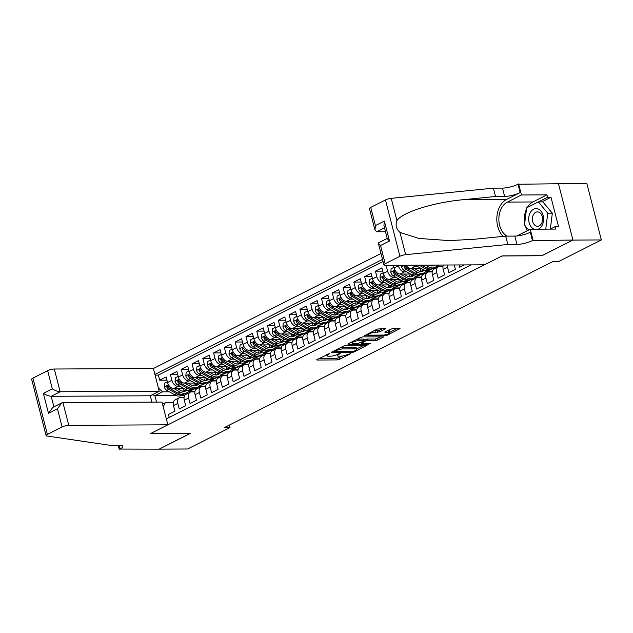 <?xml version="1.0" encoding="UTF-8"?>
<svg xmlns="http://www.w3.org/2000/svg" width="633" height="633" viewBox="0 0 633 633"><rect width="100%" height="100%" fill="white"/><g stroke="black" fill="none" stroke-linecap="round" stroke-linejoin="round"><path stroke-width="0.95" d="M329.825 353.436L317.054 359.497L316.635 359.884L317.109 360.027L337.239 359.924L339.415 359.386L350.666 353.697L347.644 354.44A5.08 1.195 165.6 0 1 340.673 356.173L338.995 356.181A5.08 1.195 165.6 0 1 337.468 355.73A5.08 1.195 165.6 0 1 338.813 354.488L340.222 353.38L337.247 354.496A5.08 1.195 165.6 0 1 330.276 356.221L328.598 356.237A5.08 1.195 165.6 0 1 327.071 355.786A5.08 1.195 165.6 0 1 328.416 354.543L329.825 353.436M385.133 329.033L385.552 328.646L385.07 328.503L377.252 329.073L364.339 335.783L384.935 335.814L387.111 335.276L400.024 328.574L392.729 328.464L385.204 331.708L384.785 332.103L385.268 332.238L388.646 332.222A4.241 0.997 165.6 0 1 389.928 332.602A4.241 0.997 165.6 0 1 387.554 334.169A4.241 0.997 165.6 0 1 382.981 335.086L369.735 335.15A4.241 0.997 165.6 0 1 368.453 334.778A4.241 0.997 165.6 0 1 370.827 333.211A4.241 0.997 165.6 0 1 375.401 332.293L379.784 331.739L385.133 329.033L384.999 328.511M541.84 255.677L572.873 240.081L601.35 239.939L586.894 183.625L558.48 183.768M541.864 255.756L502.001 255.961L150.33 433.676L190.193 433.47L159.176 449.145L187.653 448.995L229.993 427.599L229.344 425.083M601.35 239.939L559.01 261.334L553.313 261.358L224.296 427.631L229.993 427.599M346.496 345.175L344.32 345.721L331.827 352.035L331.407 352.423L331.882 352.565L352.003 352.454L354.187 351.916L367.1 345.214L346.496 345.175M348.292 343.711L360.786 337.397L362.962 336.859L383.566 336.891L377.798 339.984L375.622 340.522L367.457 340.57L365.281 341.108L361.316 343.292L370.289 343.387L368.81 344.138L348.348 344.241L347.873 344.099L348.292 343.711M386.985 265.322L386.201 265.718L393.504 265.678M395.918 277.325L393.75 277.333A6.465 4.296 -116.8 0 1 387.633 271.272L383.313 273.456L381.889 267.894L375.416 271.169L382.72 271.13M385.125 282.777L382.957 282.785A6.465 4.296 -116.8 0 1 376.841 276.724L372.528 278.9L371.104 273.345L364.632 276.621L371.927 276.581M374.34 288.229L372.172 288.237A6.465 4.296 -116.8 0 1 366.056 282.176L361.736 284.352L360.312 278.797L353.839 282.073L361.142 282.033M363.556 293.68L361.388 293.688A6.465 4.296 -116.8 0 1 355.263 287.627L350.951 289.803L349.527 284.249L343.054 287.524L350.358 287.485M352.763 299.132L350.595 299.14A6.465 4.296 -116.8 0 1 344.479 293.079L340.166 295.255L338.742 289.7L332.27 292.976L339.565 292.937M341.978 304.584L339.81 304.592A6.465 4.296 -116.8 0 1 333.694 298.531L329.374 300.707L327.949 295.152L321.477 298.428L328.78 298.388M331.194 310.035L329.025 310.043A6.465 4.296 -116.8 0 1 322.901 303.982L318.589 306.158L317.165 300.604L310.692 303.88L317.995 303.84M320.401 315.487L318.233 315.495A6.465 4.296 -116.8 0 1 312.116 309.434L307.804 311.61L306.372 306.055L299.9 309.331L307.203 309.292M309.616 320.939L307.448 320.947A6.465 4.296 -116.8 0 1 301.332 314.886L297.012 317.062L295.587 311.507L289.115 314.783L296.418 314.743M298.831 326.391L296.663 326.399A6.465 4.296 -116.8 0 1 290.539 320.338L286.227 322.514L284.803 316.959L278.33 320.235L285.633 320.195M288.039 331.842L285.871 331.85A6.465 4.296 -116.8 0 1 279.754 325.789L275.442 327.965L274.01 322.411L267.537 325.679L274.841 325.647M277.254 337.294L275.086 337.302A6.465 4.296 -116.8 0 1 268.97 331.241L264.649 333.417L263.225 327.862L256.753 331.13L264.056 331.099M266.469 342.746L264.301 342.754A6.465 4.296 -116.8 0 1 258.177 336.693L253.865 338.869L252.44 333.314L245.968 336.582L253.271 336.55M255.677 348.197L253.509 348.205A6.465 4.296 -116.8 0 1 247.392 342.144L243.08 344.32L241.648 338.766L235.175 342.034L242.479 342.002M244.892 353.641L242.724 353.657A6.465 4.296 -116.8 0 1 236.607 347.588L232.287 349.772L230.863 344.217L224.391 347.485L231.694 347.454M234.099 359.093L231.939 359.109A6.465 4.296 -116.8 0 1 225.815 353.04L221.503 355.224L220.078 349.669L213.606 352.937L220.909 352.905M223.314 364.545L221.146 364.561A6.465 4.296 -116.8 0 1 215.03 358.492L210.718 360.675L209.286 355.121L202.813 358.389L210.116 358.357M212.53 369.996L210.362 370.012A6.465 4.296 -116.8 0 1 204.245 363.943L199.925 366.127L198.501 360.573L192.028 363.84L199.332 363.809M201.737 375.448L199.577 375.464A6.465 4.296 -116.8 0 1 193.453 369.395L189.14 371.579L187.716 366.024L181.244 369.292L188.547 369.253M190.952 380.9L188.784 380.916A6.465 4.296 -116.8 0 1 182.668 374.847L178.356 377.031L176.923 371.476L170.451 374.744L171.883 380.298A6.465 4.296 63.2 0 0 178 386.367L180.168 386.352M177.754 374.704L170.451 374.744M169.225 417.424L168.457 414.441L174.93 411.173L173.505 405.618A6.465 4.296 63.2 0 1 175.143 399.819L179.456 397.643A6.465 4.296 63.2 0 0 177.818 403.435L179.25 408.989L185.722 405.721L184.29 400.167A6.465 4.296 63.2 0 1 185.928 394.367L190.248 392.191A6.465 4.296 -116.8 0 1 191.601 391.874L194.877 391.859M190.248 392.191A6.465 4.296 -116.8 0 0 188.61 397.983L190.035 403.538L196.507 400.27L195.083 394.715A6.465 4.296 63.2 0 1 196.721 388.915L201.033 386.739A6.465 4.296 -116.8 0 1 202.386 386.423L205.67 386.407M201.033 386.739A6.465 4.296 -116.8 0 0 199.395 392.531L200.819 398.086L207.292 394.818L205.867 389.263A6.465 4.296 63.2 0 1 207.505 383.463L211.818 381.288A6.465 4.296 -116.8 0 1 213.179 380.971L216.454 380.955M211.818 381.288A6.465 4.296 -116.8 0 0 210.18 387.079L211.612 392.634L218.084 389.366L216.652 383.812A6.465 4.296 63.2 0 1 218.29 378.012L222.61 375.836A6.465 4.296 -116.8 0 1 223.963 375.519L227.239 375.504M222.61 375.836A6.465 4.296 -116.8 0 0 220.972 381.628L222.397 387.182L228.869 383.914L227.445 378.36A6.465 4.296 63.2 0 1 229.083 372.56L233.395 370.384A6.465 4.296 -116.8 0 1 234.748 370.068L238.032 370.052M233.395 370.384A6.465 4.296 -116.8 0 0 231.757 376.176L233.181 381.731L239.654 378.463L238.23 372.908A6.465 4.296 63.2 0 1 239.867 367.108L244.18 364.932A6.465 4.296 -116.8 0 1 245.541 364.616L248.816 364.6M244.18 364.932A6.465 4.296 -116.8 0 0 242.542 370.724L243.974 376.279L250.446 373.011L249.014 367.457A6.465 4.296 63.2 0 1 250.66 361.657L254.972 359.481A6.465 4.296 -116.8 0 1 256.325 359.164L259.601 359.148M254.972 359.481A6.465 4.296 -116.8 0 0 253.335 365.273L254.759 370.827L261.231 367.559L259.807 362.005A6.465 4.296 63.2 0 1 261.445 356.205L265.757 354.029A6.465 4.296 -116.8 0 1 267.11 353.712L270.394 353.697M265.757 354.029A6.465 4.296 -116.8 0 0 264.119 359.821L265.543 365.376L272.016 362.108L270.592 356.553A6.465 4.296 63.2 0 1 272.23 350.753L276.55 348.577A6.465 4.296 -116.8 0 1 277.903 348.261L281.179 348.245M276.55 348.577A6.465 4.296 -116.8 0 0 274.904 354.369L276.336 359.924L282.809 356.656L281.376 351.101A6.465 4.296 63.2 0 1 283.022 345.309L287.335 343.126A6.465 4.296 -116.8 0 1 288.688 342.809L291.963 342.793M287.335 343.126A6.465 4.296 -116.8 0 0 285.697 348.918L287.121 354.472L293.593 351.204L292.169 345.65A6.465 4.296 63.2 0 1 293.807 339.858L298.119 337.674A6.465 4.296 -116.8 0 1 299.472 337.357L302.756 337.342M298.119 337.674A6.465 4.296 -116.8 0 0 296.481 343.466L297.906 349.02L304.378 345.753L302.954 340.198A6.465 4.296 63.2 0 1 304.592 334.406L308.912 332.222A6.465 4.296 -116.8 0 1 310.265 331.906L313.541 331.89M308.912 332.222A6.465 4.296 -116.8 0 0 307.266 338.014L308.698 343.569L315.171 340.301L313.739 334.746A6.465 4.296 63.2 0 1 315.384 328.954L319.697 326.77A6.465 4.296 -116.8 0 1 321.05 326.454L324.325 326.438M319.697 326.77A6.465 4.296 -116.8 0 0 318.059 332.562L319.483 338.125L325.955 334.849L324.531 329.295A6.465 4.296 63.2 0 1 326.169 323.503L330.481 321.319A6.465 4.296 -116.8 0 1 331.834 321.002L335.118 320.986M330.481 321.319A6.465 4.296 -116.8 0 0 328.844 327.111L330.268 332.673L336.74 329.397L335.316 323.843A6.465 4.296 63.2 0 1 336.954 318.051L341.274 315.867A6.465 4.296 -116.8 0 1 342.627 315.55L345.903 315.535M341.274 315.867A6.465 4.296 -116.8 0 0 339.628 321.659L341.06 327.221L347.533 323.946L346.101 318.391A6.465 4.296 63.2 0 1 347.746 312.599L352.059 310.415A6.465 4.296 -116.8 0 1 353.412 310.099L356.688 310.083M352.059 310.415A6.465 4.296 -116.8 0 0 350.421 316.215L351.845 321.77L358.318 318.494L356.893 312.939A6.465 4.296 63.2 0 1 358.531 307.147L362.844 304.964A6.465 4.296 -116.8 0 1 364.197 304.647L367.48 304.631M362.844 304.964A6.465 4.296 -116.8 0 0 361.206 310.763L362.63 316.318L369.102 313.042L367.678 307.488A6.465 4.296 63.2 0 1 369.316 301.696L373.636 299.512A6.465 4.296 -116.8 0 1 374.989 299.195L378.265 299.18M373.636 299.512A6.465 4.296 -116.8 0 0 371.998 305.312L373.423 310.866L379.895 307.591L378.471 302.036A6.465 4.296 63.2 0 1 380.109 296.244L384.421 294.06A6.465 4.296 -116.8 0 1 385.774 293.744L389.05 293.728M384.421 294.06A6.465 4.296 -116.8 0 0 382.783 299.86L384.207 305.415L390.68 302.139L389.255 296.584A6.465 4.296 63.2 0 1 390.893 290.792L395.206 288.608A6.465 4.296 -116.8 0 1 396.559 288.292L399.842 288.276M395.206 288.608A6.465 4.296 -116.8 0 0 393.568 294.408L394.992 299.963L401.464 296.687L400.04 291.133A6.465 4.296 63.2 0 1 401.678 285.341L405.998 283.157A6.465 4.296 -116.8 0 1 407.351 282.84L410.627 282.824M405.998 283.157A6.465 4.296 -116.8 0 0 404.36 288.957L405.785 294.511L412.257 291.235L410.833 285.681A6.465 4.296 63.2 0 1 412.471 279.889L416.783 277.705A6.465 4.296 -116.8 0 1 418.136 277.389L421.412 277.373M416.783 277.705A6.465 4.296 -116.8 0 0 415.145 283.505L416.569 289.059L423.042 285.784L421.618 280.229A6.465 4.296 63.2 0 1 423.255 274.437L427.568 272.253A6.465 4.296 -116.8 0 1 428.921 271.937L432.204 271.921M427.568 272.253A6.465 4.296 -116.8 0 0 425.93 278.053L427.362 283.608L433.834 280.332L432.402 274.777A6.465 4.296 63.2 0 1 434.04 268.985L438.36 266.802A6.465 4.296 -116.8 0 1 439.713 266.485L442.989 266.469M438.36 266.802A6.465 4.296 -116.8 0 0 436.723 272.601L438.147 278.156L444.619 274.88L443.195 269.326A6.465 4.296 63.2 0 1 443.416 265.029M447.246 265.013A6.465 4.296 -116.8 0 0 447.507 267.15L448.932 272.704L455.404 269.436L454.265 264.974M459.131 264.95L459.724 267.253L464.329 264.918M406.038 265.219A6.465 4.296 63.2 0 0 411.007 268.614L421.254 268.558M432.735 268.503L435.021 268.487M412.225 265.187A6.465 4.296 -116.8 0 0 415.327 266.43L417.487 266.422M436.454 266.327L443.021 266.287M393.402 265.29L394.106 268.004A6.465 4.296 63.2 0 0 400.222 274.065L410.469 274.01M421.942 273.954L424.237 273.939M398.276 265.259L398.418 265.82A6.465 4.296 -116.8 0 0 404.534 271.881L406.702 271.874M425.661 271.779L432.228 271.739M383.313 273.456A6.465 4.296 63.2 0 0 389.437 279.517L399.676 279.462M411.157 279.406L413.452 279.39M414.876 277.23L421.443 277.191M372.528 278.9A6.465 4.296 63.2 0 0 378.645 284.969L388.891 284.913M400.373 284.858L402.659 284.842M404.083 282.682L410.659 282.642M361.736 284.352A6.465 4.296 63.2 0 0 367.86 290.42L378.107 290.365M389.58 290.31L391.874 290.294M393.299 288.134L399.866 288.094M350.951 289.803A6.465 4.296 63.2 0 0 357.067 295.872L367.314 295.817M378.795 295.761L381.09 295.746M382.514 293.585L389.081 293.546M340.166 295.255A6.465 4.296 63.2 0 0 346.283 301.324L356.529 301.268M368.01 301.213L370.297 301.197M371.721 299.029L378.297 298.998M329.374 300.707A6.465 4.296 63.2 0 0 335.498 306.776L345.737 306.72M357.218 306.665L359.512 306.649M360.937 304.481L367.504 304.449M318.589 306.158A6.465 4.296 63.2 0 0 324.705 312.227L334.952 312.172M346.433 312.116L348.72 312.101M350.152 309.933L356.719 309.901M307.804 311.61A6.465 4.296 63.2 0 0 313.921 317.679L324.167 317.624M335.64 317.568L337.935 317.552M339.359 315.384L345.935 315.353M297.012 317.062A6.465 4.296 63.2 0 0 303.136 323.131L313.375 323.075M324.856 323.02L327.15 323.004M328.574 320.836L335.142 320.804M286.227 322.514A6.465 4.296 63.2 0 0 292.343 328.582L302.59 328.527M314.071 328.472L316.358 328.456M317.79 326.288L324.357 326.256M275.442 327.965A6.465 4.296 63.2 0 0 281.558 334.034L291.805 333.979M303.278 333.915L305.573 333.908M306.997 331.739L313.572 331.708M264.649 333.417A6.465 4.296 63.2 0 0 270.774 339.486L281.012 339.43M292.493 339.367L294.788 339.359M296.212 337.191L302.78 337.16M253.865 338.869A6.465 4.296 63.2 0 0 259.981 344.938L270.228 344.882M281.709 344.819L283.995 344.811M285.428 342.643L291.995 342.611M243.08 344.32A6.465 4.296 63.2 0 0 249.196 350.389L259.443 350.334M270.916 350.271L273.211 350.263M274.635 348.095L281.21 348.063M232.287 349.772A6.465 4.296 63.2 0 0 238.412 355.833L248.65 355.786M260.131 355.722L262.426 355.714M263.85 353.546L270.418 353.515M221.503 355.224A6.465 4.296 63.2 0 0 227.619 361.285L237.866 361.237M249.347 361.174L251.633 361.166M253.065 358.998L259.633 358.966M210.718 360.675A6.465 4.296 63.2 0 0 216.834 366.736L227.081 366.689M238.554 366.626L240.849 366.618M242.273 364.45L248.848 364.418M199.925 366.127A6.465 4.296 63.2 0 0 206.049 372.188L216.288 372.141M227.769 372.077L230.064 372.069M231.488 369.901L238.055 369.87M189.14 371.579A6.465 4.296 63.2 0 0 195.257 377.64L205.503 377.592M216.984 377.529L219.271 377.521M220.703 375.353L227.271 375.322M178.356 377.031A6.465 4.296 63.2 0 0 184.472 383.092L194.719 383.044M206.192 382.981L208.486 382.973M209.911 380.805L216.478 380.773M380.987 253.493L153.4 368.509L54.311 369.015L60.151 391.772L51.194 396.298L53.908 406.853M382.514 259.427L154.919 374.443M166.329 418.88L471.063 264.887M199.126 386.257L205.693 386.225M383.06 261.548L158.361 375.1L159.666 380.196L166.139 376.928L167.563 382.482A6.465 4.296 63.2 0 0 173.687 388.543L183.926 388.496M195.407 388.433L197.702 388.425M184.092 397.302L180.809 397.326A6.465 4.296 63.2 0 0 179.456 397.643M182.668 374.847L181.244 369.292M193.453 369.395L192.028 363.84M204.245 363.943L202.813 358.389M215.03 358.492L213.606 352.937M225.815 353.04L224.391 347.485M236.607 347.588L235.175 342.034M247.392 342.144L245.968 336.582M258.177 336.693L256.753 331.13M268.97 331.241L267.537 325.679M279.754 325.789L278.33 320.235M290.539 320.338L289.115 314.783M301.332 314.886L299.9 309.331M312.116 309.434L310.692 303.88M322.901 303.982L321.477 298.428M333.694 298.531L332.27 292.976M344.479 293.079L343.054 287.524M355.263 287.627L353.839 282.073M366.056 282.176L364.632 276.621M376.841 276.724L375.416 271.169M387.633 271.272L386.201 265.718M158.353 387.8L162.428 391.843L169.375 391.803M188.341 391.708L194.909 391.677M162.428 391.843L154.879 395.657L156.525 402.09M184.717 395.506L181.394 395.522M176.227 395.546L154.879 395.657L152.379 394.731M162.554 404.155L165.245 402.802L163.251 406.869M173.3 402.754L165.245 402.802M194.932 391.518L188.484 391.558M166.97 380.156L159.666 380.196M158.361 375.1L155.093 375.116M205.725 386.067L199.276 386.106M216.51 380.615L210.061 380.655M227.294 375.163L220.846 375.203M238.087 369.719L231.638 369.751M248.872 364.268L242.423 364.299M259.657 358.816L253.208 358.848M270.449 353.364L264.001 353.396M281.234 347.913L274.785 347.944M292.027 342.461L285.578 342.493M302.811 337.009L296.363 337.041M313.596 331.557L307.147 331.589M324.389 326.106L317.94 326.137M335.174 320.654L328.725 320.686M345.958 315.202L339.51 315.234M356.751 309.751L350.302 309.782M367.536 304.299L361.087 304.331M378.32 298.847L371.872 298.879M389.113 293.396L382.664 293.427M399.898 287.944L393.449 287.975M410.682 282.492L404.234 282.524M421.475 277.04L415.026 277.072M432.26 271.589L425.811 271.62M443.045 266.137L436.596 266.169M319.04 358.492L336.843 358.405L342.793 355.952M356.577 348.989L364.299 345.088M334.556 351.434L352.257 351.719L355.319 350.563A5.08 1.195 165.6 0 0 356.656 349.313A5.08 1.195 165.6 0 0 355.129 348.87L343.054 348.925A5.08 1.195 165.6 0 0 336.091 350.658L334.556 351.434L334.374 350.745M356.656 349.313L356.268 347.794A5.08 1.195 165.6 0 0 354.741 347.343L355.129 348.87M340.546 347.62A5.08 1.195 165.6 0 1 342.667 347.406L354.741 347.343M380.765 336.764L377.403 338.465L377.798 339.984M363.959 340.056L367.069 339.043L375.227 339.003L377.403 338.465M361.15 342.651L360.675 342.651M351.94 342.698L350.278 342.706M358.99 340.609A4.241 0.997 165.6 0 0 354.417 341.527A4.241 0.997 165.6 0 0 352.043 343.102A4.241 0.997 165.6 0 0 353.325 343.474L357.993 343.45L363.714 341.116L364.133 340.728L363.659 340.586L358.99 340.609L358.602 339.09A4.241 0.997 165.6 0 0 357.194 339.209M364.133 340.728L363.746 339.209L363.263 339.066L363.659 340.586M358.602 339.09L363.263 339.066M373.684 330.877A4.241 0.997 165.6 0 1 375.005 330.766L379.396 330.22L382.751 328.519M389.928 332.602L389.532 331.075A4.241 0.997 165.6 0 0 388.258 330.703L388.646 332.222M387.19 330.703L388.258 330.703M389.817 332.19L397.231 328.448M366.744 334.39L368.351 334.374M167.397 381.818L164.556 383.25L164.263 386.834A4.281 2.849 63.2 0 0 166.827 390.355L174.716 394.842A12.367 8.213 63.2 0 0 181.536 395.451L183.586 394.414A12.367 8.213 63.2 0 0 184.211 394.05M182.802 391.265A10.263 6.821 63.2 0 0 183.554 388.496M173.83 388.543L180.104 392.112A12.367 8.213 63.2 0 0 186.925 392.729A12.367 8.213 63.2 0 0 189.235 390.593M177.129 388.527L180.318 390.339A10.263 6.821 63.2 0 0 185.975 390.854A10.263 6.821 63.2 0 0 187.044 390.11M186.925 392.729L184.876 393.766A12.367 8.213 -116.8 0 1 178.055 393.148L170.174 388.67A4.281 2.849 -116.8 0 1 168.038 386.288L166.962 385.742L166.748 386.945A4.281 2.849 63.2 0 0 168.876 389.319L176.765 393.805A12.367 8.213 63.2 0 0 183.586 394.414M185.247 389.248A10.263 6.821 -116.8 0 1 184.132 391.344M184.891 391.241A10.263 6.821 63.2 0 0 186.086 389.699M168.489 387.056A2.184 1.448 -116.8 0 1 168.386 386.937L166.748 386.945M538.24 229.186A10.508 7.461 -90.3 0 0 543.581 218.551A10.508 7.461 -90.3 0 0 537.441 208.755A10.508 7.461 -90.3 0 0 528.864 216.723A10.508 7.461 -90.3 0 0 534.133 229.209M538.374 212.008A7.192 5.104 -90.3 0 0 537.441 211.889A7.192 5.104 -90.3 0 0 532.393 218.456A7.192 5.104 -90.3 0 0 536.586 226.163A7.192 5.104 -90.3 0 0 537.52 226.282A7.192 5.104 -90.3 0 0 542.568 219.714A7.192 5.104 -90.3 0 0 538.374 212.008M528.705 230.001L524.488 224.976L526.656 207.806L538.303 201.919L542.861 201.895L552.332 213.186L550.33 229.083M538.303 201.919L547.782 213.21L545.765 229.146M552.332 213.186L547.782 213.21M151.912 402.121L150.29 395.783L159.239 391.257L60.151 391.772C57.809 391.59 55.198 390.624 52.325 388.86L47.657 370.669L32.932 378.107L47.388 434.42A4.85 1.139 165.6 0 0 46.106 435.615A4.85 1.139 165.6 0 0 46.85 435.995L110.316 445.347L119.431 445.3A11.315 2.659 -14.4 0 1 122.842 446.305A11.315 2.659 -14.4 0 1 119.851 449.074L159.12 449.169L190.011 433.47M159.239 391.257L153.4 368.509M190.027 433.558L150.163 433.755L167.856 424.822L68.768 425.329A4.85 1.139 165.6 0 0 62.113 426.982L47.388 434.42M119.257 449.375L118.213 445.308M167.856 424.822L162.016 402.066L62.928 402.572L68.768 425.329M46.106 435.615L31.65 379.302A4.85 1.139 -14.4 0 1 32.932 378.107M47.657 370.669A4.85 1.139 -14.4 0 1 54.311 369.015M150.29 395.783L51.194 396.298C48.86 396.116 46.249 395.15 43.368 393.378L52.325 388.86M62.113 426.982L57.445 408.791L61.749 402.897L62.928 402.572M57.445 408.791L48.488 413.317L52.792 407.423L61.749 402.897M484.467 264.816L385.378 265.33A4.85 1.139 165.6 0 1 383.922 264.903A4.85 1.139 165.6 0 1 385.196 263.708L399.921 256.27L385.465 199.957A4.85 1.139 -14.4 0 1 391.21 198.358L493.376 188.151L502.491 188.104A11.315 2.659 165.6 0 0 518.016 184.25L558.472 183.744L572.928 240.057L542.022 255.677L502.159 255.874L484.467 264.816M493.376 188.151L495.52 196.483L464.187 199.609C434.143 202.196 402.382 212.118 396.923 220.624C395.237 224.968 396.242 228.893 399.945 232.398L418.817 238.435L449.319 240.595L474.37 239.258L505.696 236.133L514.811 236.085A11.315 2.659 165.6 0 0 530.335 232.224L532.472 240.556L572.928 240.057M505.696 236.133L507.84 244.465L516.947 244.417A11.315 2.659 165.6 0 0 532.472 240.556M464.187 199.609L506.669 199.395L520.152 192.582A11.315 2.659 165.6 0 1 504.628 196.436L495.52 196.483M370.74 207.395L375.409 225.585L374.989 230.111L369.458 208.589A4.85 1.139 -14.4 0 1 370.74 207.395L385.465 199.957M399.945 232.398L405.666 254.672L507.84 244.465M527.305 207.474A18.191 12.905 89.7 0 1 532.875 201.967L546.952 194.853L547.577 197.282L538.414 201.919M550.243 229.122L555.117 226.661L558.535 226.638L550.995 197.267L547.577 197.282M555.117 226.661L555.742 229.091L530.232 229.225L533.065 240.263M518.609 183.95L521.442 194.98L507.365 202.093A18.191 12.905 -90.3 0 0 498.851 218.915A18.191 12.905 -90.3 0 0 507.041 236.125M546.952 194.853L521.442 194.98M385.513 231.725L376.762 231.773L374.989 230.111M506.669 199.395A21.055 14.947 -90.3 0 0 496.945 216.344A21.055 14.947 -90.3 0 0 503.148 236.386M516.892 235.967L530.232 229.225M405.666 254.672A4.85 1.139 165.6 0 0 399.921 256.27M527.36 230.681A18.191 12.905 89.7 0 1 525.358 226.013M524.71 223.204A18.191 12.905 89.7 0 1 526.506 209.001M550.995 197.267L541.824 201.903M375.409 225.585L384.366 221.059L383.938 225.585L387.349 238.855L389.485 240.999L380.528 245.525L378.392 243.381L378.684 242.732L387.23 238.412M178.182 376.366L175.349 377.798L175.048 381.382A4.281 2.849 63.2 0 0 177.62 384.904L185.501 389.39A12.367 8.213 63.2 0 0 192.321 389.999L194.371 388.963A12.367 8.213 63.2 0 0 194.996 388.599M193.587 385.814A10.263 6.821 63.2 0 0 194.347 383.044M184.622 383.092L190.897 386.66A12.367 8.213 63.2 0 0 197.718 387.277A12.367 8.213 63.2 0 0 200.02 385.141M187.914 383.076L191.103 384.888A10.263 6.821 63.2 0 0 196.768 385.402A10.263 6.821 63.2 0 0 197.828 384.658M197.718 387.277L195.668 388.314A12.367 8.213 -116.8 0 1 188.848 387.697L180.959 383.218A4.281 2.849 -116.8 0 1 178.83 380.837L177.746 380.291L177.533 381.493A4.281 2.849 63.2 0 0 179.669 383.867L187.55 388.353A12.367 8.213 63.2 0 0 194.371 388.963M196.04 383.796A10.263 6.821 -116.8 0 1 194.917 385.893M195.676 385.79A10.263 6.821 63.2 0 0 196.871 384.247M179.274 381.604A2.184 1.448 -116.8 0 1 179.171 381.485L177.533 381.493M188.966 370.914L186.134 372.346L185.833 375.931A4.281 2.849 63.2 0 0 188.405 379.452L196.285 383.938A12.367 8.213 63.2 0 0 203.106 384.548L205.155 383.511A12.367 8.213 63.2 0 0 205.78 383.147M204.38 380.362A10.263 6.821 63.2 0 0 205.132 377.592M195.407 377.64L201.682 381.208A12.367 8.213 63.2 0 0 208.502 381.826A12.367 8.213 63.2 0 0 210.805 379.689M198.707 377.624L201.895 379.436A10.263 6.821 63.2 0 0 207.553 379.95A10.263 6.821 63.2 0 0 208.621 379.207M208.502 381.826L206.453 382.862A12.367 8.213 -116.8 0 1 199.632 382.245L191.752 377.766A4.281 2.849 -116.8 0 1 189.615 375.385L188.531 374.839L188.317 376.042A4.281 2.849 63.2 0 0 190.454 378.415L198.335 382.902A12.367 8.213 63.2 0 0 205.155 383.511M206.825 378.344A10.263 6.821 -116.8 0 1 205.701 380.441M206.461 380.338A10.263 6.821 63.2 0 0 207.656 378.795M190.058 376.152A2.184 1.448 -116.8 0 1 189.955 376.034L188.317 376.042M199.759 365.463L196.918 366.895L196.626 370.487A4.281 2.849 63.2 0 0 199.189 374L207.078 378.487A12.367 8.213 63.2 0 0 213.899 379.096L215.948 378.059A12.367 8.213 63.2 0 0 216.573 377.695M215.165 374.91A10.263 6.821 63.2 0 0 215.916 372.141M206.192 372.188L212.466 375.757A12.367 8.213 63.2 0 0 219.287 376.374A12.367 8.213 63.2 0 0 221.597 374.238M209.491 372.172L212.68 373.984A10.263 6.821 63.2 0 0 218.338 374.499A10.263 6.821 63.2 0 0 219.406 373.755M219.287 376.374L217.238 377.41A12.367 8.213 -116.8 0 1 210.417 376.793L202.536 372.315A4.281 2.849 -116.8 0 1 200.4 369.933L199.324 369.387L199.11 370.59A4.281 2.849 63.2 0 0 201.239 372.964L209.127 377.45A12.367 8.213 63.2 0 0 215.948 378.059M217.61 372.892A10.263 6.821 -116.8 0 1 216.494 374.989M217.254 374.886A10.263 6.821 63.2 0 0 218.448 373.343M200.851 370.701A2.184 1.448 -116.8 0 1 200.748 370.582L199.11 370.59M210.544 360.011L207.711 361.443L207.41 365.035A4.281 2.849 63.2 0 0 209.982 368.548L217.863 373.035A12.367 8.213 63.2 0 0 224.683 373.644L226.733 372.615A12.367 8.213 63.2 0 0 227.358 372.244M225.949 369.458A10.263 6.821 63.2 0 0 226.709 366.689M216.984 366.736L223.259 370.305A12.367 8.213 63.2 0 0 230.08 370.922A12.367 8.213 63.2 0 0 232.382 368.786M220.276 366.721L223.465 368.533A10.263 6.821 63.2 0 0 229.13 369.047A10.263 6.821 63.2 0 0 230.19 368.303M230.08 370.922L228.03 371.959A12.367 8.213 -116.8 0 1 221.21 371.342L213.321 366.863A4.281 2.849 -116.8 0 1 211.193 364.481L210.109 363.935L209.895 365.138A4.281 2.849 63.2 0 0 212.031 367.512L219.912 371.998A12.367 8.213 63.2 0 0 226.733 372.615M228.402 367.441A10.263 6.821 -116.8 0 1 227.279 369.537M228.038 369.435A10.263 6.821 63.2 0 0 229.233 367.892M211.636 365.249A2.184 1.448 -116.8 0 1 211.533 365.13L209.895 365.138M221.328 354.559L218.496 355.991L218.203 359.584A4.281 2.849 63.2 0 0 220.767 363.097L228.648 367.583A12.367 8.213 63.2 0 0 235.468 368.192L237.517 367.164A12.367 8.213 63.2 0 0 238.143 366.792M236.742 364.007A10.263 6.821 63.2 0 0 237.494 361.237M227.769 361.285L234.044 364.853A12.367 8.213 63.2 0 0 240.864 365.47A12.367 8.213 63.2 0 0 243.167 363.334M231.069 361.269L234.257 363.081A10.263 6.821 63.2 0 0 239.915 363.595A10.263 6.821 63.2 0 0 240.983 362.851M240.864 365.47L238.815 366.507A12.367 8.213 -116.8 0 1 231.994 365.89L224.114 361.411A4.281 2.849 -116.8 0 1 221.977 359.03L220.893 358.484L220.68 359.686A4.281 2.849 63.2 0 0 222.816 362.06L230.697 366.547A12.367 8.213 63.2 0 0 237.517 367.164M239.187 361.989A10.263 6.821 -116.8 0 1 238.063 364.086M238.823 363.983A10.263 6.821 63.2 0 0 240.026 362.44M222.42 359.797A2.184 1.448 -116.8 0 1 222.318 359.679L220.68 359.686M232.121 349.107L229.281 350.54L228.988 354.132A4.281 2.849 63.2 0 0 231.551 357.645L239.44 362.131A12.367 8.213 63.2 0 0 246.261 362.749L248.31 361.712A12.367 8.213 63.2 0 0 248.935 361.34M247.527 358.555A10.263 6.821 63.2 0 0 248.278 355.786M238.554 355.833L244.829 359.402A12.367 8.213 63.2 0 0 251.649 360.019A12.367 8.213 63.2 0 0 253.96 357.882M241.853 355.817L245.042 357.629A10.263 6.821 63.2 0 0 250.708 358.143A10.263 6.821 63.2 0 0 251.768 357.4M251.649 360.019L249.6 361.055A12.367 8.213 -116.8 0 1 242.779 360.438L234.898 355.96A4.281 2.849 -116.8 0 1 232.762 353.578L231.686 353.032L231.472 354.235A4.281 2.849 63.2 0 0 233.601 356.608L241.489 361.095A12.367 8.213 63.2 0 0 248.31 361.712M249.972 356.537A10.263 6.821 -116.8 0 1 248.856 358.634M249.616 358.531A10.263 6.821 63.2 0 0 250.81 356.988M233.213 354.345A2.184 1.448 -116.8 0 1 233.11 354.227L231.472 354.235M242.906 343.656L240.073 345.088L239.772 348.68A4.281 2.849 63.2 0 0 242.344 352.193L250.225 356.68A12.367 8.213 63.2 0 0 257.045 357.297L259.095 356.26A12.367 8.213 63.2 0 0 259.72 355.888M258.311 353.103A10.263 6.821 63.2 0 0 259.071 350.334M249.347 350.381L255.621 353.95A12.367 8.213 63.2 0 0 262.442 354.567A12.367 8.213 63.2 0 0 264.744 352.431M252.638 350.365L255.827 352.177A10.263 6.821 63.2 0 0 261.492 352.692A10.263 6.821 63.2 0 0 262.553 351.948M262.442 354.567L260.392 355.604A12.367 8.213 -116.8 0 1 253.572 354.986L245.683 350.508A4.281 2.849 -116.8 0 1 243.555 348.126L242.471 347.58L242.257 348.783A4.281 2.849 63.2 0 0 244.393 351.157L252.274 355.643A12.367 8.213 63.2 0 0 259.095 356.26M260.764 351.086A10.263 6.821 -116.8 0 1 259.641 353.182M260.4 353.079A10.263 6.821 63.2 0 0 261.595 351.537M243.998 348.894A2.184 1.448 -116.8 0 1 243.895 348.775L242.257 348.783M253.691 338.204L250.858 339.636L250.565 343.228A4.281 2.849 63.2 0 0 253.129 346.742L261.01 351.228A12.367 8.213 63.2 0 0 267.83 351.845L269.88 350.809A12.367 8.213 63.2 0 0 270.505 350.437M269.104 347.652A10.263 6.821 63.2 0 0 269.856 344.882M260.131 344.93L266.406 348.498A12.367 8.213 63.2 0 0 273.227 349.115A12.367 8.213 63.2 0 0 275.529 346.979M263.431 344.914L266.62 346.726A10.263 6.821 63.2 0 0 272.277 347.24A10.263 6.821 63.2 0 0 273.345 346.496M273.227 349.115L271.177 350.152A12.367 8.213 -116.8 0 1 264.357 349.535L256.476 345.056A4.281 2.849 -116.8 0 1 254.339 342.675L253.255 342.129L253.042 343.331A4.281 2.849 63.2 0 0 255.178 345.713L263.059 350.191A12.367 8.213 63.2 0 0 269.88 350.809M271.549 345.634A10.263 6.821 -116.8 0 1 270.426 347.731M271.185 347.628A10.263 6.821 63.2 0 0 272.388 346.085M254.782 343.442A2.184 1.448 -116.8 0 1 254.68 343.323L253.042 343.331M264.483 332.752L261.643 334.184L261.35 337.777A4.281 2.849 63.2 0 0 263.914 341.29L271.802 345.776A12.367 8.213 63.2 0 0 278.623 346.393L280.672 345.357A12.367 8.213 63.2 0 0 281.297 344.985M279.889 342.2A10.263 6.821 63.2 0 0 280.641 339.43M270.916 339.478L277.191 343.046A12.367 8.213 63.2 0 0 284.011 343.664A12.367 8.213 63.2 0 0 286.322 341.527M274.216 339.462L277.404 341.282A10.263 6.821 63.2 0 0 283.07 341.788A10.263 6.821 63.2 0 0 284.13 341.045M284.011 343.664L281.962 344.7A12.367 8.213 -116.8 0 1 275.141 344.083L267.261 339.604A4.281 2.849 -116.8 0 1 265.124 337.223L264.048 336.677L263.834 337.88A4.281 2.849 63.2 0 0 265.963 340.261L273.852 344.74A12.367 8.213 63.2 0 0 280.672 345.357M282.334 340.182A10.263 6.821 -116.8 0 1 281.218 342.279M281.978 342.176A10.263 6.821 63.2 0 0 283.173 340.633M265.575 337.99A2.184 1.448 -116.8 0 1 265.472 337.872L263.834 337.88M275.268 327.301L272.435 328.733L272.135 332.325A4.281 2.849 63.2 0 0 274.706 335.838L282.587 340.325A12.367 8.213 63.2 0 0 289.408 340.942L291.457 339.905A12.367 8.213 63.2 0 0 292.082 339.533M290.674 336.748A10.263 6.821 63.2 0 0 291.433 333.979M281.709 334.034L287.983 337.595A12.367 8.213 63.2 0 0 294.804 338.212A12.367 8.213 63.2 0 0 297.106 336.076M285 334.01L288.189 335.83A10.263 6.821 63.2 0 0 293.854 336.337A10.263 6.821 63.2 0 0 294.915 335.593M294.804 338.212L292.755 339.248A12.367 8.213 -116.8 0 1 285.934 338.631L278.045 334.153A4.281 2.849 -116.8 0 1 275.917 331.771L274.833 331.225L274.619 332.428A4.281 2.849 63.2 0 0 276.756 334.81L284.636 339.288A12.367 8.213 63.2 0 0 291.457 339.905M293.126 334.73A10.263 6.821 -116.8 0 1 292.003 336.827M292.762 336.724A10.263 6.821 63.2 0 0 293.957 335.181M276.36 332.539A2.184 1.448 -116.8 0 1 276.257 332.42L274.619 332.428M286.053 321.849L283.22 323.281L282.927 326.873A4.281 2.849 63.2 0 0 285.491 330.394L293.372 334.873A12.367 8.213 63.2 0 0 300.192 335.49L302.242 334.453A12.367 8.213 63.2 0 0 302.867 334.082M301.466 331.296A10.263 6.821 63.2 0 0 302.218 328.527M292.493 328.582L298.768 332.143A12.367 8.213 63.2 0 0 305.589 332.76A12.367 8.213 63.2 0 0 307.891 330.624M295.793 328.559L298.982 330.379A10.263 6.821 63.2 0 0 304.639 330.885A10.263 6.821 63.2 0 0 305.707 330.141M305.589 332.76L303.539 333.797A12.367 8.213 -116.8 0 1 296.719 333.18L288.838 328.701A4.281 2.849 -116.8 0 1 286.702 326.319L285.618 325.773L285.404 326.976A4.281 2.849 63.2 0 0 287.54 329.358L295.421 333.836A12.367 8.213 63.2 0 0 302.242 334.453M303.911 329.279A10.263 6.821 -116.8 0 1 302.788 331.375M303.547 331.273A10.263 6.821 63.2 0 0 304.75 329.73M287.145 327.087A2.184 1.448 -116.8 0 1 287.05 326.968L285.404 326.976M296.845 316.397L294.005 317.829L293.712 321.422A4.281 2.849 63.2 0 0 296.276 324.943L304.164 329.421A12.367 8.213 63.2 0 0 310.985 330.038L313.034 329.002A12.367 8.213 63.2 0 0 313.659 328.63M312.251 325.845A10.263 6.821 63.2 0 0 313.003 323.075M303.278 323.131L309.553 326.691A12.367 8.213 63.2 0 0 316.373 327.308A12.367 8.213 63.2 0 0 318.684 325.172M306.578 323.107L309.766 324.927A10.263 6.821 63.2 0 0 315.432 325.433A10.263 6.821 63.2 0 0 316.492 324.689M316.373 327.308L314.324 328.345A12.367 8.213 -116.8 0 1 307.503 327.728L299.623 323.249A4.281 2.849 -116.8 0 1 297.486 320.868L296.41 320.322L296.197 321.524A4.281 2.849 63.2 0 0 298.333 323.906L306.214 328.385A12.367 8.213 63.2 0 0 313.034 329.002M314.696 323.827A10.263 6.821 -116.8 0 1 313.58 325.924M314.34 325.821A10.263 6.821 63.2 0 0 315.535 324.278M297.937 321.635A2.184 1.448 -116.8 0 1 297.834 321.517L296.197 321.524M307.63 310.945L304.797 312.378L304.497 315.97A4.281 2.849 63.2 0 0 307.068 319.491L314.949 323.969A12.367 8.213 63.2 0 0 321.77 324.587L323.819 323.55A12.367 8.213 63.2 0 0 324.444 323.178M323.036 320.393A10.263 6.821 63.2 0 0 323.795 317.624M314.071 317.679L320.345 321.24A12.367 8.213 63.2 0 0 327.166 321.857A12.367 8.213 63.2 0 0 329.469 319.72M317.362 317.655L320.551 319.475A10.263 6.821 63.2 0 0 326.217 319.981A10.263 6.821 63.2 0 0 327.277 319.238M327.166 321.857L325.117 322.893A12.367 8.213 -116.8 0 1 318.296 322.276L310.407 317.798A4.281 2.849 -116.8 0 1 308.279 315.416L307.195 314.87L306.981 316.073A4.281 2.849 63.2 0 0 309.118 318.454L316.998 322.933A12.367 8.213 63.2 0 0 323.819 323.55M325.489 318.375A10.263 6.821 -116.8 0 1 324.365 320.472M325.125 320.369A10.263 6.821 63.2 0 0 326.319 318.826M308.722 316.184A2.184 1.448 -116.8 0 1 308.619 316.065L306.981 316.073M318.415 305.494L315.582 306.926L315.289 310.518A4.281 2.849 63.2 0 0 317.853 314.039L325.734 318.518A12.367 8.213 63.2 0 0 332.554 319.135L334.604 318.098A12.367 8.213 63.2 0 0 335.229 317.726M333.828 314.949A10.263 6.821 63.2 0 0 334.58 312.172M324.856 312.227L331.13 315.796A12.367 8.213 63.2 0 0 337.951 316.405A12.367 8.213 63.2 0 0 340.253 314.269M328.155 312.211L331.344 314.023A10.263 6.821 63.2 0 0 337.001 314.53A10.263 6.821 63.2 0 0 338.069 313.786M337.951 316.405L335.901 317.442A12.367 8.213 -116.8 0 1 329.081 316.824L321.2 312.346A4.281 2.849 -116.8 0 1 319.064 309.964L317.988 309.418L317.766 310.621A4.281 2.849 63.2 0 0 319.902 313.003L327.783 317.481A12.367 8.213 63.2 0 0 334.604 318.098M336.273 312.924A10.263 6.821 -116.8 0 1 335.15 315.02M335.909 314.918A10.263 6.821 63.2 0 0 337.112 313.375M319.507 310.732A2.184 1.448 -116.8 0 1 319.412 310.613L317.766 310.621M329.207 300.042L326.367 301.474L326.074 305.066A4.281 2.849 63.2 0 0 328.646 308.587L336.527 313.066A12.367 8.213 63.2 0 0 343.347 313.683L345.396 312.647A12.367 8.213 63.2 0 0 346.022 312.275M344.613 309.497A10.263 6.821 63.2 0 0 345.365 306.72M335.64 306.776L341.915 310.344A12.367 8.213 63.2 0 0 348.736 310.953A12.367 8.213 63.2 0 0 351.046 308.817M338.94 306.76L342.129 308.572A10.263 6.821 63.2 0 0 347.794 309.078A10.263 6.821 63.2 0 0 348.854 308.334M348.736 310.953L346.686 311.99A12.367 8.213 -116.8 0 1 339.866 311.373L331.985 306.894A4.281 2.849 -116.8 0 1 329.848 304.52L328.772 303.975L328.559 305.169A4.281 2.849 63.2 0 0 330.695 307.551L338.576 312.029A12.367 8.213 63.2 0 0 345.396 312.647M347.058 307.472A10.263 6.821 -116.8 0 1 345.942 309.569M346.702 309.466A10.263 6.821 63.2 0 0 347.897 307.923M330.299 305.28A2.184 1.448 -116.8 0 1 330.197 305.161L328.559 305.169M339.992 294.59L337.16 296.022L336.859 299.615A4.281 2.849 63.2 0 0 339.43 303.136L347.311 307.614A12.367 8.213 63.2 0 0 354.132 308.231L356.181 307.195A12.367 8.213 63.2 0 0 356.806 306.823M355.406 304.046A10.263 6.821 63.2 0 0 356.157 301.268M346.433 301.324L352.708 304.892A12.367 8.213 63.2 0 0 359.528 305.502A12.367 8.213 63.2 0 0 361.831 303.365M349.725 301.308L352.913 303.12A10.263 6.821 63.2 0 0 358.579 303.626A10.263 6.821 63.2 0 0 359.647 302.883M359.528 305.502L357.479 306.538A12.367 8.213 -116.8 0 1 350.658 305.921L342.777 301.443A4.281 2.849 -116.8 0 1 340.641 299.069L339.557 298.523L339.343 299.718A4.281 2.849 63.2 0 0 341.48 302.099L349.361 306.578A12.367 8.213 63.2 0 0 356.181 307.195M357.851 302.02A10.263 6.821 -116.8 0 1 356.727 304.117M357.487 304.014A10.263 6.821 63.2 0 0 358.682 302.471M341.084 299.828A2.184 1.448 -116.8 0 1 340.981 299.71L339.343 299.718M350.785 289.139L347.944 290.571L347.652 294.163A4.281 2.849 63.2 0 0 350.215 297.684L358.096 302.163A12.367 8.213 63.2 0 0 364.917 302.78L366.966 301.743A12.367 8.213 63.2 0 0 367.599 301.371M366.19 298.594A10.263 6.821 63.2 0 0 366.942 295.817M357.218 295.872L363.492 299.441A12.367 8.213 63.2 0 0 370.313 300.05A12.367 8.213 63.2 0 0 372.623 297.914M360.517 295.856L363.706 297.668A10.263 6.821 63.2 0 0 369.363 298.175A10.263 6.821 63.2 0 0 370.432 297.431M370.313 300.05L368.264 301.086A12.367 8.213 -116.8 0 1 361.443 300.477L353.562 295.991A4.281 2.849 -116.8 0 1 351.426 293.617L350.35 293.071L350.136 294.266A4.281 2.849 63.2 0 0 352.264 296.648L360.153 301.126A12.367 8.213 63.2 0 0 366.966 301.743M368.635 296.568A10.263 6.821 -116.8 0 1 367.512 298.673M368.271 298.562A10.263 6.821 63.2 0 0 369.474 297.019M351.877 294.377A2.184 1.448 -116.8 0 1 351.774 294.258L350.136 294.266M361.57 283.687L358.737 285.119L358.436 288.711A4.281 2.849 63.2 0 0 361.008 292.232L368.889 296.711A12.367 8.213 63.2 0 0 375.709 297.328L377.759 296.291A12.367 8.213 63.2 0 0 378.384 295.92M376.975 293.142A10.263 6.821 63.2 0 0 377.727 290.365M368.002 290.42L374.277 293.989A12.367 8.213 63.2 0 0 381.098 294.598A12.367 8.213 63.2 0 0 383.408 292.462M371.302 290.405L374.491 292.217A10.263 6.821 63.2 0 0 380.156 292.723A10.263 6.821 63.2 0 0 381.216 291.979M381.098 294.598L379.048 295.635A12.367 8.213 -116.8 0 1 372.228 295.025L364.347 290.539A4.281 2.849 -116.8 0 1 362.211 288.165L361.134 287.619L360.921 288.814A4.281 2.849 63.2 0 0 363.057 291.196L370.938 295.674A12.367 8.213 63.2 0 0 377.759 296.291M379.42 291.117A10.263 6.821 -116.8 0 1 378.305 293.221M379.064 293.111A10.263 6.821 63.2 0 0 380.259 291.568M362.662 288.925A2.184 1.448 -116.8 0 1 362.559 288.806L360.921 288.814M372.354 278.235L369.522 279.667L369.221 283.26A4.281 2.849 63.2 0 0 371.793 286.781L379.673 291.259A12.367 8.213 63.2 0 0 386.494 291.876L388.543 290.84A12.367 8.213 63.2 0 0 389.168 290.468M387.768 287.691A10.263 6.821 63.2 0 0 388.52 284.921M378.795 284.969L385.07 288.537A12.367 8.213 63.2 0 0 391.89 289.146A12.367 8.213 63.2 0 0 394.193 287.01M382.087 284.953L385.283 286.765A10.263 6.821 63.2 0 0 390.941 287.271A10.263 6.821 63.2 0 0 392.009 286.527M391.89 289.146L389.841 290.183A12.367 8.213 -116.8 0 1 383.02 289.574L375.14 285.087A4.281 2.849 -116.8 0 1 373.003 282.714L371.919 282.168L371.706 283.362A4.281 2.849 63.2 0 0 373.842 285.744L381.723 290.223A12.367 8.213 63.2 0 0 388.543 290.84M390.213 285.665A10.263 6.821 -116.8 0 1 389.089 287.77M389.849 287.659A10.263 6.821 63.2 0 0 391.044 286.116M373.446 283.473A2.184 1.448 -116.8 0 1 373.343 283.355L371.706 283.362M383.147 272.783L380.306 274.216L380.014 277.808A4.281 2.849 63.2 0 0 382.577 281.329L390.466 285.807A12.367 8.213 63.2 0 0 397.279 286.425L399.336 285.388A12.367 8.213 63.2 0 0 399.961 285.016M398.553 282.239A10.263 6.821 63.2 0 0 399.304 279.469M389.58 279.517L395.854 283.086A12.367 8.213 63.2 0 0 402.675 283.695A12.367 8.213 63.2 0 0 404.985 281.558M392.879 279.501L396.068 281.313A10.263 6.821 63.2 0 0 401.726 281.82A10.263 6.821 63.2 0 0 402.794 281.076M402.675 283.695L400.626 284.731A12.367 8.213 -116.8 0 1 393.805 284.122L385.924 279.636A4.281 2.849 -116.8 0 1 383.788 277.262L382.712 276.716L382.498 277.911A4.281 2.849 63.2 0 0 384.627 280.292L392.515 284.771A12.367 8.213 63.2 0 0 399.336 285.388M400.998 280.213A10.263 6.821 -116.8 0 1 399.882 282.318M400.634 282.207A10.263 6.821 63.2 0 0 401.836 280.664M384.239 278.022A2.184 1.448 -116.8 0 1 384.136 277.903L382.498 277.911M393.932 267.332L391.099 268.772L390.798 272.356A4.281 2.849 63.2 0 0 393.37 275.877L401.251 280.356A12.367 8.213 63.2 0 0 408.071 280.973L410.121 279.936A12.367 8.213 63.2 0 0 410.746 279.564M409.337 276.787A10.263 6.821 63.2 0 0 410.089 274.018M400.373 274.065L406.647 277.634A12.367 8.213 63.2 0 0 413.468 278.251A12.367 8.213 63.2 0 0 415.77 276.107M403.664 274.049L406.853 275.861A10.263 6.821 63.2 0 0 412.518 276.368A10.263 6.821 63.2 0 0 413.578 275.624M413.468 278.251L411.41 279.28A12.367 8.213 -116.8 0 1 404.598 278.67L396.709 274.184A4.281 2.849 -116.8 0 1 394.573 271.81L393.497 271.264L393.283 272.459A4.281 2.849 63.2 0 0 395.419 274.841L403.3 279.319A12.367 8.213 63.2 0 0 410.121 279.936M411.79 274.762A10.263 6.821 -116.8 0 1 410.667 276.866M411.426 276.756A10.263 6.821 63.2 0 0 412.621 275.213M395.024 272.57A2.184 1.448 -116.8 0 1 394.921 272.451L393.283 272.459M401.726 265.243L401.583 266.904A4.281 2.849 63.2 0 0 404.155 270.426L412.036 274.904A12.367 8.213 63.2 0 0 418.856 275.521L420.905 274.485A12.367 8.213 63.2 0 0 421.531 274.113M420.13 271.335A10.263 6.821 63.2 0 0 420.882 268.566M411.157 268.614L417.432 272.182A12.367 8.213 63.2 0 0 424.252 272.799A12.367 8.213 63.2 0 0 426.555 270.655M414.449 268.598L417.645 270.41A10.263 6.821 63.2 0 0 423.303 270.916A10.263 6.821 63.2 0 0 424.371 270.172M424.252 272.799L422.203 273.828A12.367 8.213 -116.8 0 1 415.383 273.219L407.502 268.732A4.281 2.849 -116.8 0 1 405.365 266.358L404.281 265.813L404.068 267.007A4.281 2.849 63.2 0 0 406.204 269.389L414.085 273.867A12.367 8.213 63.2 0 0 420.905 274.485M422.575 269.31A10.263 6.821 -116.8 0 1 421.451 271.415M422.211 271.304A10.263 6.821 63.2 0 0 423.406 269.761M405.808 267.118A2.184 1.448 -116.8 0 1 405.706 266.999L404.068 267.007M430.915 265.884A10.263 6.821 63.2 0 0 431.247 265.092M415.295 265.172L422.828 269.452A12.367 8.213 63.2 0 0 429.649 270.069L431.698 269.033A12.367 8.213 63.2 0 0 432.323 268.661M425.392 265.124L428.217 266.73A12.367 8.213 63.2 0 0 435.037 267.348A12.367 8.213 63.2 0 0 437.348 265.211M428.699 265.108A10.263 6.821 63.2 0 0 434.088 265.472A10.263 6.821 63.2 0 0 434.729 265.077M419.133 265.156L424.878 268.416A12.367 8.213 63.2 0 0 431.698 269.033M435.037 267.348L432.988 268.376A12.367 8.213 -116.8 0 1 426.167 267.767L421.554 265.14M432.837 265.085A10.263 6.821 -116.8 0 1 432.244 265.963M433.004 265.852A10.263 6.821 63.2 0 0 433.716 265.077M436.343 265.069A12.367 8.213 63.2 0 0 439.262 265.053M415.327 266.43L411.007 268.614M404.534 271.881L400.222 274.065M393.75 277.333L389.437 279.517M382.957 282.785L378.645 284.969M372.172 288.237L367.86 290.42M361.388 293.688L357.067 295.872M350.595 299.14L346.283 301.324M339.81 304.592L335.498 306.776M329.025 310.043L324.705 312.227M318.233 315.495L313.921 317.679M307.448 320.947L303.136 323.131M296.663 326.399L292.343 328.582M285.871 331.85L281.558 334.034M275.086 337.302L270.774 339.486M264.301 342.754L259.981 344.938M253.509 348.205L249.196 350.389M242.724 353.657L238.412 355.833M231.939 359.109L227.619 361.285M221.146 364.561L216.834 366.736M210.362 370.012L206.049 372.188M199.577 375.464L195.257 377.64M188.784 380.916L184.472 383.092M178 386.367L173.687 388.543M177.818 403.435L173.505 405.618M447.507 267.15L443.195 269.326M436.723 272.601L432.402 274.777M425.93 278.053L421.618 280.229M415.145 283.505L410.833 285.681M404.36 288.957L400.04 291.133M393.568 294.408L389.255 296.584M382.783 299.86L378.471 302.036M371.998 305.312L367.678 307.488M361.206 310.763L356.893 312.939M350.421 316.215L346.101 318.391M339.628 321.659L335.316 323.843M328.844 327.111L324.531 329.295M318.059 332.562L313.739 334.746M307.266 338.014L302.954 340.198M296.481 343.466L292.169 345.65M285.697 348.918L281.376 351.101M274.904 354.369L270.592 356.553M264.119 359.821L259.807 362.005M253.335 365.273L249.014 367.457M242.542 370.724L238.23 372.908M231.757 376.176L227.445 378.36M220.972 381.628L216.652 383.812M210.18 387.079L205.867 389.263M199.395 392.531L195.083 394.715M188.61 397.983L184.29 400.167M171.883 380.298L167.563 382.482M398.418 265.82L394.106 268.004M328.234 353.847L328.416 354.543M338.631 353.792L338.813 354.488M339.019 357.859L339.415 359.386M336.843 358.405L337.239 359.924M316.983 359.536L317.109 360.027M366.539 345.072L366.681 345.602M354.005 351.228L354.187 351.916M351.813 351.719L352.003 352.454M331.755 352.067L331.882 352.565M342.667 347.406L343.054 348.925M335.909 349.97L336.091 350.658M383.005 336.756L383.147 337.286M375.227 339.003L375.622 340.522M367.069 339.043L367.457 340.57M364.893 339.589L365.281 341.108M361.554 342.208L361.736 342.904M368.62 343.395L368.81 344.138M348.221 343.751L348.348 344.241M379.396 330.22L379.784 331.739M377.213 330.758L377.608 332.278M375.005 330.766L375.401 332.293M385.141 331.747L385.268 332.238M399.47 328.432L399.605 328.962M386.89 334.39L387.111 335.276M384.706 334.912L384.935 335.814M364.687 335.427L364.814 335.917M168.418 384.65L164.271 386.747M176.765 393.805L174.716 394.842M180.104 392.112L178.055 393.148M168.876 389.319L166.827 390.355M171.567 387.958L170.174 388.67M48.488 413.317L43.368 393.378M118.885 445.308L119.851 449.074M514.811 236.085L516.947 244.417M504.628 196.436L502.491 188.104M384.366 221.059L389.485 240.999M380.528 245.525L385.196 263.708M391.21 198.358L396.923 220.624M520.152 192.582L518.016 184.25M532.875 201.967L507.365 202.093M384.524 227.848L376.762 231.773M179.21 379.199L175.056 381.295M187.55 388.353L185.501 389.39M190.897 386.66L188.848 387.697M179.669 383.867L177.62 384.904M182.359 382.514L180.959 383.218M189.995 373.747L185.841 375.844M198.335 382.902L196.285 383.938M201.682 381.208L199.632 382.245M190.454 378.415L188.405 379.452M193.144 377.062L191.752 377.766M200.78 368.295L196.634 370.392M209.127 377.45L207.078 378.487M212.466 375.757L210.417 376.793M201.239 372.964L199.189 374M203.929 371.611L202.536 372.315M211.572 362.844L207.418 364.94M219.912 371.998L217.863 373.035M223.259 370.305L221.21 371.342M212.031 367.512L209.982 368.548M214.722 366.159L213.321 366.863M222.357 357.392L218.203 359.489M230.697 366.547L228.648 367.583M234.044 364.853L231.994 365.89M222.816 362.06L220.767 363.097M225.506 360.707L224.114 361.411M233.15 351.94L228.996 354.037M241.489 361.095L239.44 362.131M244.829 359.402L242.779 360.438M233.601 356.608L231.551 357.645M236.291 355.255L234.898 355.96M243.934 346.488L239.78 348.585M252.274 355.643L250.225 356.68M255.621 353.95L253.572 354.986M244.393 351.157L242.344 352.193M247.084 349.804L245.683 350.508M254.719 341.037L250.565 343.133M263.059 350.191L261.01 351.228M266.406 348.498L264.357 349.535M255.178 345.713L253.129 346.742M257.868 344.352L256.476 345.056M265.512 335.585L261.358 337.682M273.852 344.74L271.802 345.776M277.191 343.046L275.141 344.083M265.963 340.261L263.914 341.29M268.653 338.9L267.261 339.604M276.297 330.133L272.143 332.23M284.636 339.288L282.587 340.325M287.983 337.595L285.934 338.631M276.756 334.81L274.706 335.838M279.446 333.449L278.045 334.153M287.081 324.682L282.927 326.778M295.421 333.836L293.372 334.873M298.768 332.143L296.719 333.18M287.54 329.358L285.491 330.394M290.231 327.997L288.838 328.701M297.874 319.23L293.72 321.327M306.214 328.385L304.164 329.421M309.553 326.691L307.503 327.728M298.333 323.906L296.276 324.943M301.015 322.545L299.623 323.249M308.659 313.778L304.505 315.883M316.998 322.933L314.949 323.969M320.345 321.24L318.296 322.276M309.118 318.454L307.068 319.491M311.808 317.093L310.407 317.798M319.443 308.326L315.297 310.431M327.783 317.481L325.734 318.518M331.13 315.796L329.081 316.824M319.902 313.003L317.853 314.039M322.593 311.642L321.2 312.346M330.236 302.875L326.082 304.979M338.576 312.029L336.527 313.066M341.915 310.344L339.866 311.373M330.695 307.551L328.646 308.587M333.377 306.19L331.985 306.894M341.021 297.423L336.867 299.528M349.361 306.578L347.311 307.614M352.708 304.892L350.658 305.921M341.48 302.099L339.43 303.136M344.17 300.738L342.777 301.443M351.806 291.971L347.659 294.076M360.153 301.126L358.096 302.163M363.492 299.441L361.443 300.477M352.264 296.648L350.215 297.684M354.955 295.287L353.562 295.991M362.598 286.52L358.444 288.624M370.938 295.674L368.889 296.711M374.277 293.989L372.228 295.025M363.057 291.196L361.008 292.232M365.739 289.835L364.347 290.539M373.383 281.076L369.229 283.173M381.723 290.223L379.673 291.259M385.07 288.537L383.02 289.574M373.842 285.744L371.793 286.781M376.532 284.383L375.14 285.087M384.168 275.624L380.022 277.721M392.515 284.771L390.466 285.807M395.854 283.086L393.805 284.122M384.627 280.292L382.577 281.329M387.317 278.931L385.924 279.636M394.96 270.172L390.806 272.269M403.3 279.319L401.251 280.356M406.647 277.634L404.598 278.67M395.419 274.841L393.37 275.877M398.11 273.48L396.709 274.184M404.732 265.227L401.591 266.817M414.085 273.867L412.036 274.904M417.432 272.182L415.383 273.219M406.204 269.389L404.155 270.426M408.894 268.028L407.502 268.732M424.878 268.416L422.828 269.452M428.217 266.73L426.167 267.767M326.763 354.591L327.071 355.786M337.16 354.535L337.468 355.73M334.058 350.904L334.264 351.711M361.095 342.437L361.316 343.292M351.75 341.962L352.043 343.102M368.169 333.662L368.453 334.778M378.392 243.381L383.922 264.903"/></g></svg>
